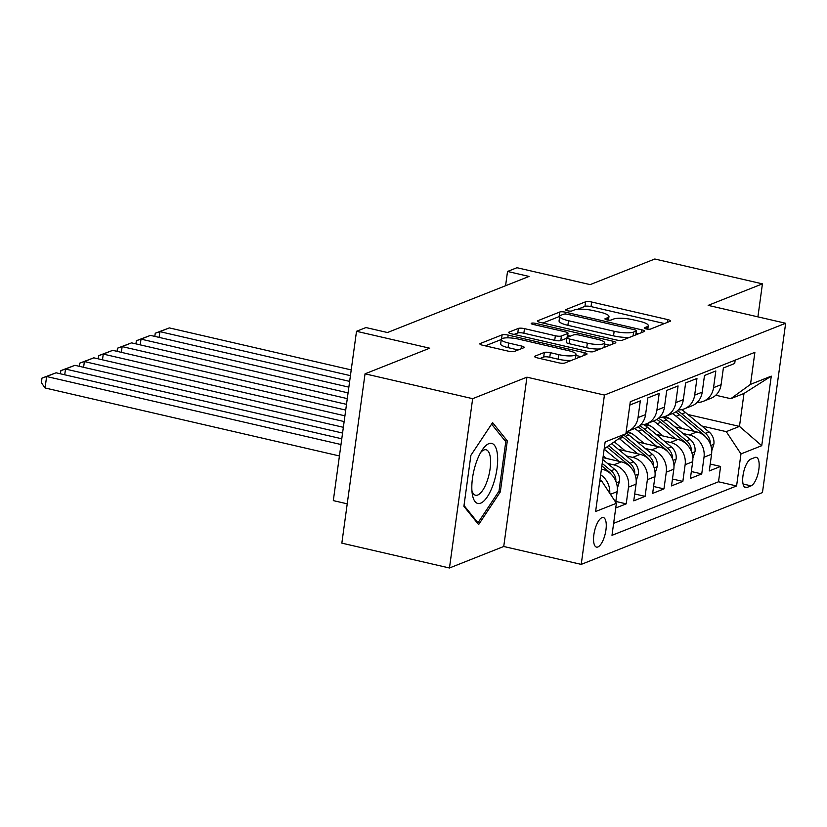 <?xml version="1.0" encoding="UTF-8"?>
<svg xmlns="http://www.w3.org/2000/svg" width="827" height="827" viewBox="0 0 827 827"><rect width="100%" height="100%" fill="white"/><g stroke="black" fill="none" stroke-linecap="round" stroke-linejoin="round"><path stroke-width="1.24" d="M646.156 328.939A3.256 0.734 7.8 0 0 650.404 329.105L670.097 321.3A4.652 1.054 7.8 0 0 670.48 320.959A4.652 1.054 7.8 0 0 667.72 319.594L591.667 302.02A4.652 1.054 7.8 0 0 585.588 301.783L565.895 309.587A3.256 0.734 7.8 0 0 565.627 309.825A3.256 0.734 7.8 0 0 567.56 310.776A3.256 0.734 7.8 0 0 571.808 310.952L574.362 309.939A14.896 3.38 7.8 0 1 593.807 310.714L600.154 312.182A14.896 3.38 7.8 0 1 608.982 316.545A14.896 3.38 7.8 0 1 607.742 317.651L605.188 318.664A3.256 0.734 7.8 0 0 604.919 318.902A3.256 0.734 7.8 0 0 606.853 319.853A3.256 0.734 7.8 0 0 611.112 320.028L613.655 319.015A14.896 3.38 7.8 0 1 633.11 319.791L639.447 321.258A14.896 3.38 7.8 0 1 648.275 325.621A14.896 3.38 7.8 0 1 647.034 326.727L644.491 327.74A3.256 0.734 7.8 0 0 644.223 327.978A3.256 0.734 7.8 0 0 646.156 328.939M597.9 546.967A15.175 5.51 103 0 0 605.653 531.74A15.175 5.51 103 0 0 603.317 517.537A15.175 5.51 103 0 0 601.911 517.681A15.175 5.51 103 0 0 594.158 532.898A15.175 5.51 103 0 0 596.484 547.112A15.175 5.51 103 0 0 597.9 546.967M534.966 356.158A4.652 1.054 7.8 0 0 534.573 356.509A4.652 1.054 7.8 0 0 537.333 357.874L558.67 362.805A4.652 1.054 7.8 0 0 564.748 363.043L586.622 354.38A4.652 1.054 7.8 0 0 587.005 354.039A4.652 1.054 7.8 0 0 584.244 352.664L508.181 335.1A4.652 1.054 7.8 0 0 502.103 334.863L480.239 343.525A4.652 1.054 7.8 0 0 479.856 343.867A4.652 1.054 7.8 0 0 482.617 345.231L508.388 351.186A4.652 1.054 7.8 0 0 514.466 351.423L523.822 347.722A4.652 1.054 7.8 0 0 524.215 347.371A4.652 1.054 7.8 0 0 521.455 346.006L508.667 343.06A12.457 2.822 7.8 0 1 501.286 339.401A12.457 2.822 7.8 0 1 518.581 339.132L568.656 350.7A12.457 2.822 7.8 0 1 576.037 354.349A12.457 2.822 7.8 0 1 558.742 354.628L550.4 352.695A4.652 1.054 7.8 0 0 544.321 352.457L534.966 356.158L534.852 356.944M757.914 316.855L762.432 283.857L654.808 259.006L590.158 284.622L516.968 267.721L507.53 271.463L529.053 276.435L387.47 332.526L365.947 327.554L356.509 331.296L333.312 500.614L347.226 503.829M472.662 398.676L449.464 567.994L503.736 546.492L526.933 377.174L472.662 398.676L365.038 373.825L429.689 348.198L356.509 331.296M526.933 377.174L604.423 395.068L785.65 323.264L762.453 492.582L581.226 564.386L604.423 395.068M762.432 283.857L708.16 305.37L785.65 323.264M616.301 339.969A4.652 1.054 7.8 0 0 622.38 340.207L644.243 331.544A4.652 1.054 7.8 0 0 644.636 331.203A4.652 1.054 7.8 0 0 641.876 329.839L565.813 312.265A4.652 1.054 7.8 0 0 559.734 312.027L537.87 320.69A4.652 1.054 7.8 0 0 537.478 321.031A4.652 1.054 7.8 0 0 540.238 322.396L616.301 339.969M615.433 342.957L593.569 351.63A4.652 1.054 7.8 0 1 587.49 351.382L511.427 333.819A4.652 1.054 7.8 0 1 508.667 332.454A4.652 1.054 7.8 0 1 509.06 332.103L518.415 328.402A4.652 1.054 7.8 0 1 524.494 328.639L555.341 335.762A4.652 1.054 7.8 0 0 561.419 336.01L567.622 333.55A4.652 1.054 7.8 0 0 568.015 333.198A4.652 1.054 7.8 0 0 565.254 331.834L533.136 324.422A3.256 0.734 7.8 0 1 531.203 323.46A3.256 0.734 7.8 0 1 535.731 323.388L613.055 341.251A4.652 1.054 7.8 0 1 615.815 342.616A4.652 1.054 7.8 0 1 615.433 342.957M449.464 567.994L341.84 543.143L365.038 373.825M615.733 508.005L626.215 503.85L615.826 501.451M607.473 463.409L613.789 464.867A18.969 17.14 68.4 0 1 628.499 487.144L636.056 484.157L633.761 500.852L645.091 496.365L634.712 493.967M626.349 455.925L632.665 457.383A18.969 17.14 68.4 0 1 647.376 479.67L654.932 476.672L652.648 493.378L663.967 488.891L653.588 486.493M645.236 448.441L651.542 449.909A18.969 17.14 68.4 0 1 666.262 472.186L673.809 469.198L671.524 485.894L682.844 481.407L672.465 479.009M664.112 440.967L670.428 442.424A18.969 17.14 68.4 0 1 685.138 464.702L692.685 461.714L690.4 478.419L701.73 473.933L704.015 457.228A18.969 17.14 -111.6 0 0 689.304 434.94L682.988 433.482M691.341 471.535L701.73 473.933M735.162 360.148L734.707 363.487L723.377 367.974L721.092 384.679A18.969 17.14 -111.6 0 1 710.858 398.335L703.312 401.322A18.969 17.14 -111.6 0 0 713.546 387.667L715.831 370.961L704.501 375.458L702.216 392.153A18.969 17.14 -111.6 0 1 691.982 405.819L684.436 408.807A18.969 17.14 68.4 0 1 678.316 409.903M684.436 408.807A18.969 17.14 68.4 0 0 694.659 395.151L696.954 378.446L685.624 382.932L683.34 399.637A18.969 17.14 -111.6 0 1 673.106 413.293L665.549 416.291A18.969 17.14 68.4 0 1 659.439 417.377M665.549 416.291A18.969 17.14 68.4 0 0 675.783 402.625L678.078 385.93L666.748 390.416L664.463 407.122A18.969 17.14 -111.6 0 1 654.229 420.778L646.673 423.765A18.969 17.14 68.4 0 1 640.553 424.861M646.673 423.765A18.969 17.14 68.4 0 0 656.907 410.109L659.191 393.404L647.872 397.89L645.577 414.596A18.969 17.14 -111.6 0 1 635.353 428.252L627.796 431.249A18.969 17.14 68.4 0 1 626.173 431.787M627.796 431.249A18.969 17.14 68.4 0 0 638.03 417.594L640.315 400.888L629.833 405.044M615.712 502.289L617.18 491.631A18.969 17.14 -111.6 0 0 602.459 469.354L601.425 469.116M636.056 484.157A18.969 17.14 -111.6 0 0 621.346 461.869L602.997 457.631M654.932 476.672A18.969 17.14 -111.6 0 0 640.222 454.395L618.389 449.35M673.809 469.198A18.969 17.14 -111.6 0 0 659.098 446.911L637.266 441.866M692.685 461.714A18.969 17.14 -111.6 0 0 677.975 439.437L656.152 434.392M631.601 433.462L626.122 432.19M754.948 457.476L750.792 459.119A14.7 5.344 103 0 0 743.277 473.871A14.7 5.344 103 0 0 745.54 487.63A14.7 5.344 103 0 0 746.905 487.496L751.061 485.842A14.7 5.344 103 0 0 758.576 471.101A14.7 5.344 103 0 0 756.312 457.331A14.7 5.344 103 0 0 754.948 457.476M599.689 481.79L601.663 481.004L616.373 503.292L611.99 535.327L736.588 485.956L740.971 453.92L726.261 431.642L701.865 426.008M616.373 503.292L595.616 511.52L605.137 441.959L625.905 433.73L630.298 401.705L754.886 352.333L750.502 384.369L771.271 376.14L761.739 445.691L740.971 453.92M650.477 425.977L644.171 424.52M613.634 523.336L718.508 481.779L720.606 466.449L709.277 470.935L711.561 454.23A18.969 17.14 -111.6 0 0 696.851 431.952L675.028 426.908M697.192 402.418A18.969 17.14 -111.6 0 0 703.312 401.322M685.138 464.702L682.844 481.407M666.262 472.186L663.967 488.891M647.376 479.67L645.091 496.365M628.499 487.144L626.215 503.85M601.663 481.004L599.854 480.59M669.363 418.493L663.058 417.046M726.261 431.642L739.472 426.401L743.99 393.456L730.768 398.697L750.502 384.369M687.93 414.503L739.472 426.401L761.739 445.691M715.768 395.223L730.768 398.697M503.736 546.492L581.226 564.386M507.53 271.463L505.576 285.739M625.905 433.73L604.196 448.844M710.217 464.05L720.606 466.449M718.508 481.779L736.588 485.956M600.64 474.801A18.969 17.14 68.4 0 1 609.757 493.274M743.99 393.456L771.271 376.14M463.895 506.331L478.616 524.607L500.325 491.889L507.313 440.905L492.592 422.628L470.883 455.336L463.895 506.331M504.615 440.274L507.313 440.905M498.743 491.527L500.325 491.889M664.422 323.553L591.036 306.6A4.652 1.054 7.8 0 0 584.958 306.362L577.566 309.288M559.672 316.452A4.652 1.054 7.8 0 0 559.104 316.596L542.915 323.016M638.568 333.798L636.221 333.25M636.294 330.986A3.256 0.734 7.8 0 0 636.563 330.748A3.256 0.734 7.8 0 0 634.629 329.787L567.87 314.363A3.256 0.734 7.8 0 0 563.611 314.198L560.923 315.263A14.896 3.38 7.8 0 0 559.693 316.369A14.896 3.38 7.8 0 0 568.521 320.731L614.151 331.276A14.896 3.38 7.8 0 0 633.606 332.051L636.294 330.986L635.756 334.914M559.693 316.369L559.062 320.938A14.896 3.38 7.8 0 0 567.891 325.311L568.521 320.731M629.771 337.282A14.896 3.38 7.8 0 1 613.531 335.855L567.891 325.311M514.105 334.428L517.785 332.971L518.415 328.402M566.888 338.171L560.789 340.579A4.652 1.054 7.8 0 1 554.71 340.342L523.863 333.219A4.652 1.054 7.8 0 0 517.785 332.971M567.694 335.493L570.465 336.134M604.485 343.991L609.757 345.21M587.346 343.153A12.457 2.822 7.8 0 0 604.64 342.885A12.457 2.822 7.8 0 0 597.259 339.225L579.613 335.152A4.652 1.054 7.8 0 0 573.535 334.914L567.332 337.375A4.652 1.054 7.8 0 0 566.95 337.716A4.652 1.054 7.8 0 0 569.7 339.08L587.346 343.153L586.715 347.733A12.457 2.822 7.8 0 0 600.402 348.911M604.01 347.485A12.457 2.822 7.8 0 0 604.01 347.464L604.64 342.885M566.95 337.716L566.319 342.295A4.652 1.054 7.8 0 0 569.079 343.66L569.7 339.08M586.715 347.733L569.079 343.66M571.374 360.417A12.457 2.822 7.8 0 1 558.122 359.197L549.769 357.274A4.652 1.054 7.8 0 0 543.69 357.026L540.01 358.494M501.286 339.401L500.666 343.98A12.457 2.822 7.8 0 0 508.047 347.629L508.667 343.06M518.147 349.966L508.047 347.629M501.276 339.515L485.284 345.851M580.947 356.623L575.881 355.455M711.737 450.849L713.897 444.016A12.57 11.361 -111.6 0 0 709.07 431.952L685.521 412.508A36.274 32.78 -111.6 0 0 681.531 409.644M350.431 375.654L159.89 331.648L169.339 327.905L351.217 369.917M694.422 431.394L676.083 416.25A36.274 32.78 -111.6 0 0 672.403 413.572M154.814 336.393L155.249 333.229L159.89 331.648L159.104 337.385M681.955 428.51L672.837 420.984A30.113 27.208 -111.6 0 0 665.239 416.405M710.176 443.685L710.248 441.876A12.57 11.361 -111.6 0 0 705.483 433.379L681.934 413.924A36.274 32.78 -111.6 0 0 677.396 410.73M675.7 411.97A36.274 32.78 68.4 0 1 679.67 414.823L703.219 434.278A12.57 11.361 68.4 0 1 705.596 436.842M155.249 333.229L169.339 327.905M493.337 484.074A30.826 11.196 103 0 0 496.376 449.195A30.826 11.196 103 0 0 482.492 449.568A30.826 11.196 103 0 0 476.156 462.758A30.826 11.196 103 0 0 472.258 493.864A30.826 11.196 103 0 0 493.337 484.074M471.907 490.514A23.342 8.477 103 0 0 475.566 495.249A23.342 8.477 103 0 0 487.32 480.58A23.342 8.477 103 0 0 486.069 449.774A23.342 8.477 103 0 0 480.704 452.421M491.6 424.117L505.773 441.721L499.012 491.124L477.975 522.819L464.009 505.483M477.003 522.592L477.975 522.819M692.861 458.323L695.021 451.49A12.57 11.361 -111.6 0 0 690.194 439.437L666.645 419.982A36.274 32.78 -111.6 0 0 662.654 417.118M348.86 387.139L141.014 339.132L150.452 335.39L349.645 381.392M675.535 438.868L657.207 423.724A36.274 32.78 -111.6 0 0 653.526 421.057M135.928 343.877L136.362 340.703L141.014 339.132L140.228 344.869M663.078 435.994L653.961 428.458A30.113 27.208 -111.6 0 0 646.363 423.889M691.3 451.17L691.372 449.361A12.57 11.361 -111.6 0 0 686.606 440.853L663.058 421.408A36.274 32.78 -111.6 0 0 658.519 418.214M656.824 419.454A36.274 32.78 68.4 0 1 660.783 422.308L684.342 441.752A12.57 11.361 68.4 0 1 686.72 444.326M136.362 340.703L150.452 335.39M673.974 465.808L676.145 458.975A12.57 11.361 -111.6 0 0 671.317 446.911L647.758 427.466A36.274 32.78 -111.6 0 0 643.778 424.602M347.288 398.614L122.138 346.606L131.576 342.864L348.074 392.877M656.659 446.353L638.32 431.208A36.274 32.78 -111.6 0 0 634.64 428.531M117.052 351.351L117.486 348.188L122.138 346.606L121.352 352.343M644.202 443.468L635.084 435.943A30.113 27.208 -111.6 0 0 627.486 431.363M672.423 458.644L672.496 456.835A12.57 11.361 -111.6 0 0 667.73 448.337L644.171 428.893A36.274 32.78 -111.6 0 0 639.643 425.688M637.948 426.928A36.274 32.78 68.4 0 1 641.907 429.782L665.466 449.237A12.57 11.361 68.4 0 1 667.844 451.8M117.486 348.188L131.576 342.864M655.098 473.282L657.269 466.449A12.57 11.361 -111.6 0 0 652.441 454.395L628.882 434.95A36.274 32.78 -111.6 0 0 626.029 432.81M345.717 410.089L103.261 354.09L112.699 350.348L346.503 404.351M637.782 453.827L619.444 438.682A36.274 32.78 -111.6 0 0 619.278 438.548M98.175 358.835L98.609 355.662L103.261 354.09L102.476 359.828M625.326 450.953L616.208 443.417A30.113 27.208 -111.6 0 0 614.43 442.063M653.547 466.128L653.619 464.319A12.57 11.361 -111.6 0 0 648.854 455.811L625.295 436.367A36.274 32.78 -111.6 0 0 623.847 435.229M622.08 436.511A36.274 32.78 68.4 0 1 623.031 437.266L646.58 456.711A12.57 11.361 68.4 0 1 648.968 459.285M98.609 355.662L112.699 350.348M636.221 480.766L638.392 473.933A12.57 11.361 -111.6 0 0 633.554 461.88L611.846 443.944M344.146 421.563L84.385 361.564L93.823 357.822L344.931 415.826M618.906 461.311L604.155 449.133M79.299 366.309L79.733 363.146L84.385 361.564L83.599 367.302M606.449 458.427L603.245 455.791M634.671 473.602L634.743 471.803A12.57 11.361 -111.6 0 0 629.967 463.296L609.023 445.991M607.235 447.293L627.703 464.195A12.57 11.361 68.4 0 1 630.081 466.759M79.733 363.146L93.823 357.822M617.345 488.24L619.506 481.417A12.57 11.361 -111.6 0 0 614.678 469.354L602.738 459.492M342.574 433.048L65.509 369.049L74.947 365.307L343.36 427.301M60.423 373.794L60.857 370.62L65.509 369.049L64.723 374.786M615.784 481.087L615.867 479.278A12.57 11.361 -111.6 0 0 611.091 470.78L602.201 463.43M601.86 465.921L608.827 471.669A12.57 11.361 68.4 0 1 611.205 474.243M60.857 370.62L74.947 365.307M341.003 444.523L46.632 376.523L56.071 372.791L341.789 438.786M45.061 387.966L41.35 382.684L41.981 378.104L46.632 376.523L45.061 387.966L339.432 455.956M41.981 378.104L56.071 372.791M601.322 469.798L602.459 469.354M613.789 464.867L621.346 461.869M632.665 457.383L640.222 454.395M651.542 449.909L659.098 446.911M670.428 442.424L677.975 439.437M689.304 434.94L696.851 431.952M713.546 387.667L721.092 384.679M638.03 417.594L645.577 414.596M656.907 410.109L664.463 407.122M675.783 402.625L683.34 399.637M694.659 395.151L702.216 392.153M704.015 457.228L711.561 454.23M610.44 494.298L617.18 491.631M743.07 484.002L751.061 485.842M744.372 486.907L746.905 487.496M646.724 329.053L647.034 326.727M605.116 319.201L605.188 318.664M607.421 319.977L607.742 317.651M565.823 310.125L565.895 309.587M584.958 306.362L585.588 301.783M591.036 306.6L591.667 302.02M667.337 322.396L667.72 319.594M644.419 328.278L644.491 327.74M537.767 321.465L537.87 320.69M559.104 316.596L559.734 312.027M565.565 314.043L565.813 312.265M641.494 332.64L641.876 329.839M613.531 335.855L614.151 331.276M633.068 335.969L633.606 332.051M508.946 332.888L509.06 332.103M523.863 333.219L524.494 328.639M554.71 340.342L555.341 335.762M560.789 340.579L561.419 336.01M567.084 337.509L567.622 333.55M535.514 324.97L535.731 323.388M612.673 344.053L613.055 341.251M543.69 357.026L544.321 352.457M549.769 357.274L550.4 352.695M558.122 359.197L558.742 354.628M521.072 348.808L521.455 346.006M480.136 344.301L480.239 343.525M501.544 338.946L502.103 334.863M507.809 337.829L508.181 335.1M583.862 355.476L584.244 352.664M710.817 445.453L713.825 444.264M681.934 413.924L685.521 412.508M676.083 416.25L679.67 414.823M705.483 433.379L709.07 431.952M702.692 434.485L703.219 434.278M709.204 441.639L710.248 441.876M691.941 452.938L694.949 451.738M663.058 421.408L666.645 419.982M657.207 423.724L660.783 422.308M686.606 440.853L690.194 439.437M683.815 441.959L684.342 441.752M690.328 449.113L691.372 449.361M673.054 460.412L676.072 459.223M644.171 428.893L647.758 427.466M638.32 431.208L641.907 429.782M667.73 448.337L671.317 446.911M664.939 449.443L665.466 449.237M671.441 456.597L672.496 456.835M654.178 467.896L657.186 466.697M625.295 436.367L628.882 434.95M619.444 438.682L623.031 437.266M648.854 455.811L652.441 454.395M646.063 456.917L646.58 456.711M652.565 464.071L653.619 464.319M635.301 475.37L638.31 474.181M629.967 463.296L633.554 461.88M627.176 464.402L627.703 464.195M633.689 471.555L634.743 471.803M616.425 482.854L619.433 481.655M611.091 470.78L614.678 469.354M608.3 471.886L608.827 471.669M614.812 479.04L615.867 479.278M647.789 329.208L648.275 325.621M608.486 320.132L608.982 316.545M636.004 334.811L636.563 330.748M567.446 337.323L568.015 333.198M575.427 358.815L576.037 354.349"/></g></svg>
